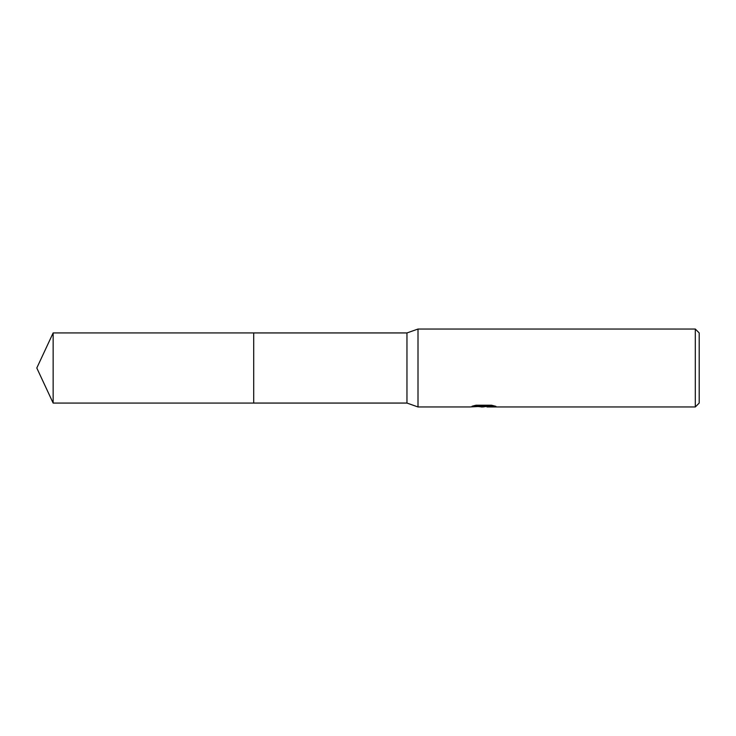 <?xml version="1.0" encoding="UTF-8"?>
<svg xmlns="http://www.w3.org/2000/svg" width="736" height="736" viewBox="0 0 736 736"><rect width="100%" height="100%" fill="white"/><g stroke="black" fill="none" stroke-linecap="round" stroke-linejoin="round"><path stroke-width="1.1" d="M474.499 405.564L484.509 405.564L484.509 406.226L469.688 406.962L418.002 406.962L406.962 403.061L253.699 403.061L253.699 332.939L406.962 332.939L418.002 329.038L695.299 329.038L699.2 332.93L699.2 403.07L695.299 406.962L487.076 406.962L486.928 406.29L493.065 405.554M406.962 403.061L406.962 332.939M418.002 406.962L418.002 329.038M486.928 406.355L482.945 406.962L478.418 406.585M482.945 406.962L481.105 406.962M695.299 406.962L695.299 329.038M484.509 406.226L472.043 406.226L476.1 405.205L491.473 405.205L495.935 406.346L486.928 406.944M53.148 403.07L53.148 332.93L253.699 332.93L253.699 403.07L53.148 403.07L36.8 368L53.148 332.93M483.552 406.318L486.928 406.318"/></g></svg>
